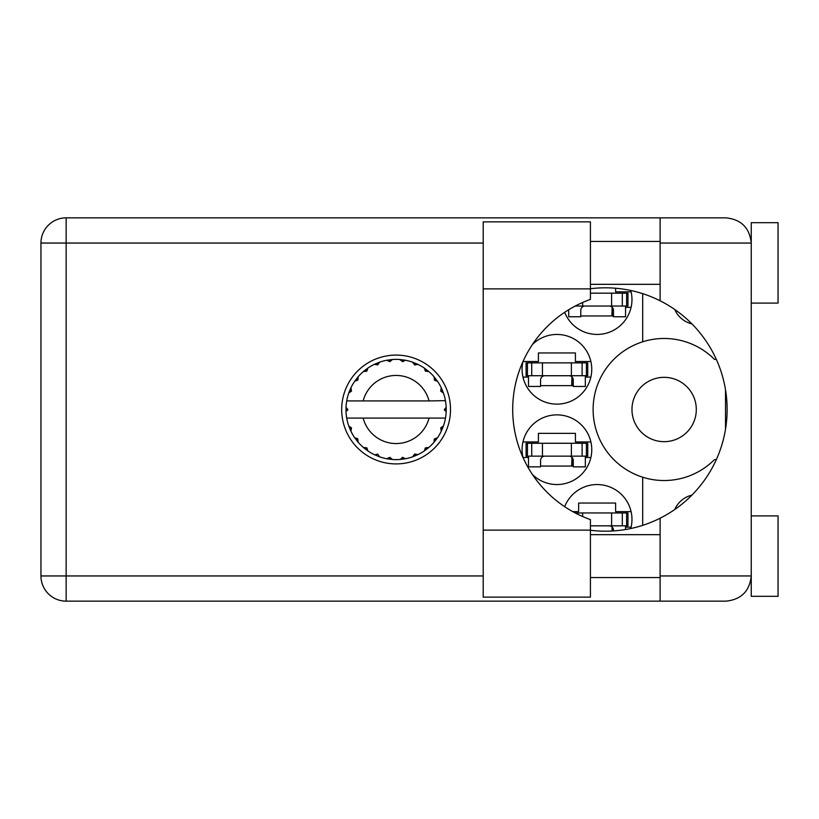 <?xml version="1.0" encoding="UTF-8"?>
<svg xmlns="http://www.w3.org/2000/svg" width="819" height="819" viewBox="0 0 819 819"><rect width="100%" height="100%" fill="white"/><g stroke="black" fill="none" stroke-linecap="round" stroke-linejoin="round"><path stroke-width="1.23" d="M631.971 409.5A32.166 32.166 0 0 0 664.137 441.666A32.166 32.166 0 0 0 696.304 409.5A32.166 32.166 0 0 0 664.137 377.334A32.166 32.166 0 0 0 631.971 409.5M691.881 323.863A24.928 24.928 0 0 1 674.754 309.49M522.911 361.722A34.848 34.848 0 0 0 556.92 404.136A34.848 34.848 0 0 0 570.362 337.141A34.848 34.848 0 0 0 532.442 344.502M630.753 528.521A34.848 34.848 0 0 0 603.583 485.155A34.848 34.848 0 0 0 564.68 506.695M532.442 474.498A34.848 34.848 0 0 0 591.768 449.703A34.848 34.848 0 0 0 556.92 414.864A34.848 34.848 0 0 0 522.911 457.278M564.68 312.305A34.848 34.848 0 0 0 631.971 299.6A34.848 34.848 0 0 0 630.753 290.479M522.993 361.517L538.421 361.517L538.421 352.948L575.419 352.948L575.419 361.517L590.888 361.517M590.888 377.068L585.329 377.068M528.511 377.068L522.952 377.068M572.737 511.619L578.634 511.619L578.634 503.04L615.622 503.04L615.622 511.619L631.091 511.619M631.091 527.17L625.542 527.17M522.952 441.932L538.421 441.932L538.421 433.353L575.419 433.353L575.419 441.932L590.888 441.932M590.888 457.483L585.329 457.483M528.511 457.483L522.993 457.483M615.622 288.237L615.622 291.83L631.091 291.83M631.091 307.381L625.542 307.381M642.69 293.652L642.69 341.789A71.028 71.028 0 0 0 642.69 477.211L642.69 525.348M716.318 359.377L714.465 359.377A71.028 71.028 0 0 0 642.69 341.789M674.754 509.51A24.928 24.928 0 0 1 691.881 495.137M642.69 477.211A71.028 71.028 0 0 0 714.465 459.623L716.318 459.623M613.472 315.96L580.773 315.96M573.269 466.052L540.571 466.052M573.269 385.647L540.571 385.647M575.214 306.04L627.948 306.04L627.948 293.171L590.427 293.171M626.607 306.04L626.607 293.171M625.542 306.04L625.542 316.758L613.472 316.758L613.472 310.329A4.29 4.29 0 0 0 609.182 306.04M568.714 309.725L568.714 316.758L580.773 316.758L580.773 310.329A4.29 4.29 0 0 1 585.063 306.04M612.141 307.217L611.885 315.96M612.888 308.159L612.428 315.96M590.427 288.882L590.427 299.385A116.861 116.861 0 0 0 590.427 519.615L590.427 597.123L483.21 597.123L483.21 221.877L590.427 221.877L590.427 288.882L483.21 288.882M751.248 515.909L778.05 515.909L778.05 596.324L751.248 596.324L751.248 575.952C749.641 591.144 741.246 599.539 726.054 601.146L660.114 601.146L660.114 575.952L751.248 575.952L751.248 222.676L778.05 222.676L778.05 303.091L751.248 303.091M751.248 241.441L750.726 237.96L751.248 243.048L660.114 243.048L660.114 300.788A121.693 121.693 0 0 0 590.427 288.738M751.248 575.952L750.951 579.77M750.962 579.709L751.248 577.559M590.427 530.262A121.693 121.693 0 0 0 660.114 518.212L660.114 575.952M396.099 355.088A54.412 54.412 0 0 0 341.687 409.5A54.412 54.412 0 0 0 396.099 463.912A54.412 54.412 0 0 0 450.511 409.5A54.412 54.412 0 0 0 396.099 355.088M590.427 577.559L660.114 577.559M590.427 534.674L660.114 534.674M590.427 284.326L660.114 284.326M590.427 241.441L660.114 241.441M660.114 243.048L660.114 217.854L726.054 217.854C741.246 219.461 749.641 227.856 751.248 243.048M660.114 601.146L66.144 601.146A25.194 25.194 0 0 1 40.95 575.952L40.95 243.048A25.194 25.194 0 0 1 66.144 217.854L660.114 217.854M725.511 389.783L725.511 429.217M660.114 518.212A121.693 121.693 0 0 0 660.114 300.788M527.436 456.142L587.745 456.142L587.745 443.274L526.095 443.274L526.095 456.142L527.436 456.142L527.436 443.274M586.404 456.142L586.404 443.274M585.329 456.142L585.329 466.861L573.269 466.861L573.269 460.432A4.29 4.29 0 0 0 568.98 456.142M528.511 456.142L528.511 466.861L540.571 466.861L540.571 460.432A4.29 4.29 0 0 1 544.86 456.142M571.938 457.319L571.682 466.052M572.676 458.251L572.225 466.052M590.427 525.829L627.948 525.829L627.948 512.96L575.214 512.96M626.607 525.829L626.607 512.96M625.542 525.829L625.542 529.514M609.182 525.829A4.29 4.29 0 0 1 613.472 530.118L613.472 530.927M612.141 527.016L612.008 531.009M612.888 527.948L612.817 530.968M527.436 375.726L587.745 375.726L587.745 362.858L526.095 362.858L526.095 375.726L527.436 375.726L527.436 362.858M586.404 375.726L586.404 362.858M585.329 375.726L585.329 386.445L573.269 386.445L573.269 380.016A4.29 4.29 0 0 0 568.98 375.726M528.511 375.726L528.511 386.445L540.571 386.445L540.571 380.016A4.29 4.29 0 0 1 544.86 375.726M571.938 376.914L571.682 385.647M572.676 377.846L572.225 385.647M445.045 400.921L445.485 400.921A50.123 50.123 0 0 1 446.171 407.186L444.338 409.95L446.181 411.558M446.181 411.609L446.181 407.452M416.973 455.067L417.895 454.637A50.123 50.123 0 0 0 424.283 450.952L428.839 447.45A50.123 50.123 0 0 0 434.05 442.24L437.541 437.684A50.123 50.123 0 0 0 441.236 431.296L443.427 426.003A50.123 50.123 0 0 0 445.331 418.878L445.485 418.079A50.123 50.123 0 0 0 446.171 411.814L446.222 409.5L444.348 409.5L446.191 407.657A50.123 50.123 0 0 1 446.212 408.712M345.987 410.288A50.123 50.123 0 0 0 346.007 411.343L347.85 409.95L346.027 407.186L346.007 411.343L347.85 409.5L345.976 409.5L347.85 409.5L346.017 407.524M357.483 441.451L358.149 442.24A50.123 50.123 0 0 0 363.36 447.45L367.915 450.952A50.123 50.123 0 0 0 374.293 454.637L379.596 456.828L377.764 454.125L374.764 454.852M378.634 456.48L379.596 456.828A50.123 50.123 0 0 0 386.722 458.742L392.414 459.49L389.936 457.35L386.722 458.742L387.735 458.916M391.39 459.398L392.414 459.49A50.123 50.123 0 0 0 399.785 459.49L405.477 458.742L402.538 457.319L400.296 459.449M404.463 458.916L405.477 458.742A50.123 50.123 0 0 0 412.602 456.828L417.895 454.637L414.69 454.023L412.602 456.828L413.564 456.48M425.624 447.983L426.607 449.262L428.839 447.45L425.358 447.86L424.283 450.952L425.133 450.358M434.582 439.025L435.862 440.008L437.541 437.684L434.285 438.984L434.05 442.24L434.715 441.451M443.079 426.965L443.427 426.003L440.724 427.835L441.236 431.296L441.666 430.374L441.236 431.296M429.043 418.079L363.155 418.079A34.04 34.04 0 0 0 429.043 418.079L444.963 418.079L445.331 418.878L445.485 418.079L443.581 418.079M363.155 418.079L346.713 418.079L346.857 418.878L347.236 418.079M346.816 418.642L346.857 418.878A50.123 50.123 0 0 0 348.771 426.003L350.962 431.296L351.474 427.835L348.771 426.003M351.29 428.061L349.795 428.685L350.962 431.296A50.123 50.123 0 0 0 354.647 437.684L355.241 438.534M357.739 438.759L354.647 437.684L358.149 442.24L357.739 438.759M366.574 447.983L365.581 449.262L367.915 450.952L366.84 447.86L363.36 447.45L364.148 448.116M357.616 439.025L356.337 440.008M346.027 411.814A50.123 50.123 0 0 0 346.713 418.079L346.857 418.878M441.666 388.626L441.236 387.704A50.123 50.123 0 0 0 437.541 381.316L434.05 376.76A50.123 50.123 0 0 0 428.839 371.55L424.283 368.048L425.133 368.642L424.283 368.048L425.358 371.14L428.839 371.55L428.05 370.884M363.155 400.921L429.043 400.921A34.04 34.04 0 0 0 363.155 400.921L347.236 400.921L346.857 400.122L347.143 400.921M349.119 392.035L348.771 392.997L351.474 391.165L350.962 387.704L350.532 388.626M346.027 407.186A50.123 50.123 0 0 1 346.713 400.921L348.618 400.921M355.241 380.466L354.647 381.316A50.123 50.123 0 0 0 350.962 387.704L348.771 392.997A50.123 50.123 0 0 0 346.857 400.122L346.713 400.921M429.043 400.921L445.434 400.655M445.464 400.839L445.331 400.122L444.963 400.921M445.485 400.921L445.331 400.122A50.123 50.123 0 0 0 443.427 392.997L443.079 392.035M440.724 391.165L443.427 392.997L441.236 387.704L440.724 391.165M434.05 376.76L434.459 380.241L437.541 381.316L436.957 380.466M424.283 368.048A50.123 50.123 0 0 0 417.895 364.363L416.973 363.933M414.69 364.977L417.895 364.363L412.602 362.172L414.69 364.977M413.564 362.52L412.602 362.172A50.123 50.123 0 0 0 405.477 360.258L404.463 360.084M402.538 361.681L405.477 360.258L399.785 359.51L402.538 361.681M400.808 359.602L399.785 359.51A50.123 50.123 0 0 0 392.414 359.51L391.39 359.602M389.936 361.65L392.414 359.51L386.722 360.258L389.936 361.65M387.735 360.084L386.722 360.258A50.123 50.123 0 0 0 379.596 362.172L378.634 362.52M377.764 364.875L379.596 362.172L374.293 364.363L377.764 364.875M375.225 363.933L374.293 364.363A50.123 50.123 0 0 0 367.915 368.048L367.066 368.642M366.84 371.14L367.915 368.048L363.36 371.55L366.84 371.14M364.148 370.884L363.36 371.55A50.123 50.123 0 0 0 358.149 376.76L357.483 377.549M357.903 380.016L358.149 376.76L354.647 381.316L357.903 380.016M351.29 390.939L349.795 390.315M357.616 379.975L356.337 378.992M366.574 371.017L365.581 369.738M377.539 364.69L376.914 363.196M389.762 361.414L389.557 359.807M402.426 361.414L402.641 359.807M435.862 378.992L435.012 379.637M414.66 364.69L415.284 363.196M425.624 371.017L426.607 369.738M442.403 390.315L441.421 390.724M446.191 411.343L444.348 409.5M440.909 428.061L442.403 428.685L443.427 426.003M414.66 454.31L415.284 455.804M402.426 457.586L402.641 459.193L405.477 458.742M350.532 430.374L350.962 431.296M389.557 459.193L389.762 457.586M611.598 306.04L611.598 293.171M622.317 306.04L622.317 293.171M582.647 306.04L582.647 302.467M483.21 243.048L66.144 243.048L66.144 575.952L483.21 575.952M66.144 601.146L66.144 575.952L40.95 575.952A25.194 25.194 0 0 0 66.144 601.146M40.95 243.048L66.144 243.048L66.144 217.854M590.427 530.118L483.21 530.118M571.396 456.142L571.396 443.274M582.104 456.142L582.104 443.274M542.444 456.142L542.444 443.274M531.736 456.142L531.736 443.274M611.598 525.829L611.598 512.96M622.317 525.829L622.317 512.96M582.647 516.533L582.647 512.96M571.396 375.726L571.396 362.858M582.104 375.726L582.104 362.858M542.444 375.726L542.444 362.858M531.736 375.726L531.736 362.858"/></g></svg>

